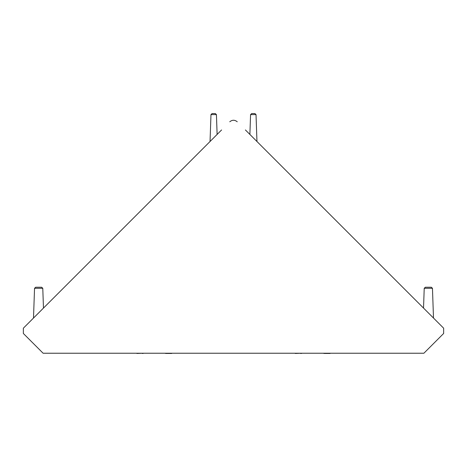 <?xml version="1.0" encoding="UTF-8"?>
<svg xmlns="http://www.w3.org/2000/svg" width="467" height="467" viewBox="0 0 467 467"><rect width="100%" height="100%" fill="white"/><g stroke="black" fill="none" stroke-linecap="round" stroke-linejoin="round"><path stroke-width="0.7" d="M221.591 129.954L23.35 328.196L23.35 333.473L43.11 353.233L423.89 353.233L443.65 333.473L443.65 328.196L245.408 129.954M237.236 121.776C234.743 119.762 232.257 119.762 229.764 121.776M250.575 114.602L251.707 113.545L254.889 113.545L256.021 114.602L250.575 114.602L249.88 134.426M256.021 114.602L256.961 141.507M210.979 114.602L212.111 113.545L215.293 113.545L216.425 114.602L210.979 114.602L210.039 141.507M216.425 114.602L217.12 134.426M424.223 288.297L425.355 287.24L431.327 287.24L432.46 288.297L424.223 288.297L423.528 308.074M432.46 288.297L433.499 318.039M34.54 288.297L35.673 287.24L41.645 287.24L42.777 288.297L34.54 288.297L33.501 318.039M42.777 288.297L43.472 308.074M330.116 353.455L324.746 353.455A5.277 5.277 180 0 1 323.234 353.233M295.272 353.455L300.643 353.233M302.155 353.233A5.277 5.277 180 0 1 300.643 353.455M171.728 353.455L166.357 353.455A5.277 5.277 180 0 1 164.845 353.233M136.884 353.455L142.254 353.233M143.766 353.233A5.277 5.277 180 0 1 142.254 353.455"/></g></svg>
